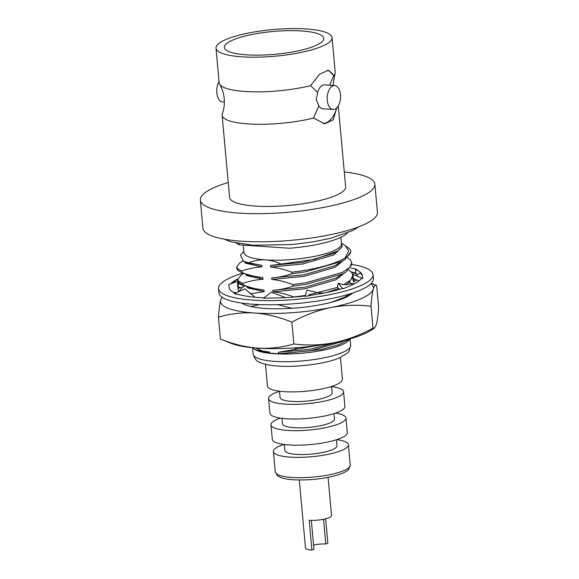 <?xml version="1.0" encoding="UTF-8"?>
<svg xmlns="http://www.w3.org/2000/svg" width="579" height="579" viewBox="0 0 579 579"><rect width="100%" height="100%" fill="white"/><g stroke="black" fill="none" stroke-linecap="round" stroke-linejoin="round"><path stroke-width="0.87" d="M216.01 48.166A58.255 13.36 -5.2 0 0 241.856 56.822A58.255 13.36 -5.2 0 0 301.948 52.233A58.255 13.36 -5.2 0 0 332.042 37.606A58.255 13.36 -5.2 0 0 306.197 28.95A58.255 13.36 -5.2 0 0 246.104 33.531A58.255 13.36 -5.2 0 0 216.01 48.166L219.166 82.826A58.255 13.36 -5.2 0 0 219.629 84.223A58.255 13.36 -5.2 0 0 245.011 91.482A58.255 13.36 -5.2 0 0 310.619 85.627L319.608 74.242L328.38 70.211L333.83 75.574L329.56 85.214M327.055 70.269A26.858 14.945 93.9 0 1 333.83 75.574A58.255 13.36 -5.2 0 0 334.995 73.721A58.255 13.36 -5.2 0 0 335.198 72.266L332.042 37.606M336.674 107.911L333.309 119.766L324.747 123.805L313.572 118.058L318.863 105.776L316.243 99.624L317.661 92.568L310.619 85.634M313.572 545.136A10.74 2.461 174.8 0 1 325.803 544.021L323.552 519.269M311.321 520.383L313.934 549.167L311.893 550.05L309.186 520.297A14.446 3.315 174.8 0 0 324.088 519.16A14.446 3.315 174.8 0 0 331.55 515.527L328.076 477.386M228.235 182.486A87.617 20.091 -5.2 0 0 200.363 200.088L202.918 228.206A87.617 20.091 -5.2 0 0 241.79 241.219A87.617 20.091 -5.2 0 0 332.165 234.329A87.617 20.091 -5.2 0 0 377.421 212.319L374.866 184.209A87.617 20.091 -5.2 0 0 344.266 171.927M200.363 200.088A87.617 20.091 -5.2 0 0 239.228 213.108A87.617 20.091 -5.2 0 0 329.61 206.211A87.617 20.091 -5.2 0 0 374.866 184.209M219.629 84.223C222.177 88.551 223.718 93.385 224.247 98.72C224.688 104.054 224.044 109.084 222.322 113.81A58.255 13.36 -5.2 0 0 222.119 115.257L229.595 197.432A58.255 13.36 -5.2 0 0 255.44 206.088A58.255 13.36 -5.2 0 0 315.533 201.499A58.255 13.36 -5.2 0 0 345.627 186.872L338.259 105.863M336.783 108.005A58.255 13.36 -5.2 0 0 337.687 106.731M222.119 115.257A58.255 13.36 -5.2 0 0 247.964 123.913A58.255 13.36 -5.2 0 0 313.572 118.058M327.265 100.37A11.971 6.658 93.9 0 0 333.07 109.453A11.971 6.658 93.9 0 0 340.488 94.645A11.971 6.658 93.9 0 0 334.691 85.562A11.971 6.658 93.9 0 0 327.265 100.37M333.07 109.453L322.887 108.758A11.971 6.658 -86.1 0 1 318.863 105.776M219.065 81.661A11.971 6.658 93.9 0 0 216.828 92.886A11.971 6.658 93.9 0 0 222.633 101.962L224.391 102.085M301.572 30.955A49.881 11.442 -5.2 0 0 250.121 34.878A49.881 11.442 -5.2 0 0 224.355 47.406A49.881 11.442 -5.2 0 0 246.48 54.817A49.881 11.442 -5.2 0 0 297.939 50.894A49.881 11.442 -5.2 0 0 323.704 38.366A49.881 11.442 -5.2 0 0 301.572 30.955M341.357 242.521L342.196 246.574L337.738 251.025L314.462 259.363L280.996 264.06C275.879 261.665 270.777 260.275 265.674 259.891A48.962 11.225 -5.2 0 0 316.177 256.034A48.962 11.225 -5.2 0 0 341.465 243.737L340.886 237.303M283.898 444.448A37.635 8.634 -5.2 0 0 273.426 451.54A37.635 8.634 -5.2 0 0 290.122 457.128A37.635 8.634 -5.2 0 0 328.952 454.168A37.635 8.634 -5.2 0 0 348.392 444.715A37.635 8.634 -5.2 0 0 336.804 439.627M284.347 444.506L284.89 450.498A26.127 5.993 -5.2 0 0 296.484 454.377A26.127 5.993 -5.2 0 0 323.429 452.322A26.127 5.993 -5.2 0 0 336.927 445.758L336.385 439.765M280.33 418.118A37.635 8.634 -5.2 0 0 270.994 424.827L272.318 439.36A37.635 8.634 -5.2 0 0 289.015 444.947A37.635 8.634 -5.2 0 0 327.837 441.987A37.635 8.634 -5.2 0 0 347.284 432.535L345.96 418.002A37.635 8.634 -5.2 0 0 335.567 413.095M270.994 424.827A37.635 8.634 -5.2 0 0 287.691 430.421A37.635 8.634 -5.2 0 0 326.52 427.461A37.635 8.634 -5.2 0 0 345.96 418.002M281.966 418.349L282.458 423.785A26.127 5.993 -5.2 0 0 294.052 427.664A26.127 5.993 -5.2 0 0 320.998 425.608A26.127 5.993 -5.2 0 0 334.496 419.051L334.003 413.616M279.505 391.317A37.635 8.634 -5.2 0 0 268.605 398.547L269.937 413.203A37.635 8.634 -5.2 0 0 286.634 418.798A37.635 8.634 -5.2 0 0 325.463 415.838A37.635 8.634 -5.2 0 0 344.903 406.386L343.571 391.73A37.635 8.634 -5.2 0 0 331.543 386.584M268.605 398.547A37.635 8.634 -5.2 0 0 285.302 404.142A37.635 8.634 -5.2 0 0 324.124 401.182A37.635 8.634 -5.2 0 0 343.571 391.73M279.498 391.209L280.07 397.505A26.127 5.993 -5.2 0 0 291.657 401.385A26.127 5.993 -5.2 0 0 318.609 399.329A26.127 5.993 -5.2 0 0 332.107 392.772L331.528 386.475M265.486 364.307L267.469 386.063A37.635 8.634 -5.2 0 0 284.166 391.657A37.635 8.634 -5.2 0 0 322.988 388.69A37.635 8.634 -5.2 0 0 342.435 379.238L340.452 357.482M350.208 338.824L348.876 340.336A48.962 11.225 174.8 0 1 274.214 353.726A48.962 11.225 174.8 0 1 254.109 348.963L252.524 347.718M325.803 544.021L327.852 543.138L325.637 518.798M299.3 480.005L305.48 547.9A14.446 3.315 -5.2 0 0 311.893 550.05M255.708 347.993L262.207 350.954C258.827 350.657 256.439 350.179 255.028 349.528C258.075 351.2 262.996 352.408 269.785 353.147L278.593 353.747L278.463 352.271L310.605 349.202L337.644 341.95M318.182 345.402L293.676 349.651L297.526 347.675M278.463 352.271L293.676 349.651M339.055 289.507L339.489 289.254M326.404 292.569L338.737 288.516M346.206 284.969L347.255 284.325L353.096 276.704L351.822 272.579L348.674 270.089M243.868 273.375L241.03 275.177L237.759 279.389L237.904 280.938L238.975 282.827L243.028 284.94C250.569 287.777 257.575 289.493 264.046 290.101L264.19 291.65L250.36 293.886M241.892 284.521L249.817 287.727L264.046 290.101M305.307 295.449L293.98 296.991C286.439 294.154 279.433 292.431 272.962 291.83L272.818 290.282L304.967 287.213L336.015 278.144L346.126 271.927L351.974 264.306L350.693 260.181L347.545 257.691M272.818 290.282C279.606 289.84 286.33 288.458 292.996 286.142L306.168 284.303L342.478 273.961L346.126 271.927M242.76 260.963L239.901 262.779L236.63 266.991L236.775 268.54L237.846 270.429L241.899 272.543C249.44 275.38 256.446 277.095 262.917 277.703L263.061 279.252C256.273 279.693 249.549 281.068 242.883 283.392L238.838 281.278L237.759 279.389M240.77 272.123L248.695 275.329L262.917 277.703M351.829 262.757L349.578 267.578L342.334 272.412L306.03 282.755L292.851 284.593C285.309 281.756 278.304 280.033 271.833 279.433L271.689 277.884L303.837 274.815L334.886 265.747L345.004 259.53L350.845 251.908L350.787 251.293A57.553 13.201 -5.2 0 0 348.891 248.34L342.059 243.477M271.689 277.884C278.477 277.442 285.208 276.06 291.867 273.744L305.039 271.906L341.349 261.563L345.004 259.53M243.274 245.105L243.954 252.618A48.962 11.225 -5.2 0 0 265.674 259.891C259.805 259.566 254.188 260.543 248.825 262.815L243.556 261.31L240.444 255.129L243.831 251.279M243.556 261.31L247.566 262.931L261.788 265.305L261.932 266.854C255.144 267.295 248.42 268.67 241.761 270.994L237.708 268.88L236.63 266.991M248.825 262.815L261.788 265.305M278.593 353.747L310.749 350.751L341.798 341.682L343.991 340.481M246.748 286.489L247.653 287.951L264.19 291.65M272.962 291.83L305.104 288.762L336.153 279.693L343.854 273.375M245.626 274.091L246.524 275.553L263.061 279.252M271.833 279.433L303.982 276.364L335.024 267.295L342.725 260.977M244.497 261.694L245.395 263.156L261.932 266.854M345.323 245.532L348.681 250.989L345.229 257.749C336.233 263.865 313.637 269.865 291.722 272.195C284.18 269.358 277.175 267.636 270.704 267.035L302.853 263.973L333.895 254.898L342.015 246.958M270.704 267.035L270.559 265.486L302.708 262.417L333.757 253.349L337.738 251.025M259.667 304.612L250.758 306.479M331.21 302.318L344.592 297.208L350.179 293.828M352.285 284.275L349.803 282.487M292.011 308.274L277.594 304.655M244.997 285.773L242.16 287.575L238.881 291.621M308.773 294.87L337.571 287.365M343.694 284.694L350.765 279.918L352.958 275.155M241.899 272.543L241.761 270.994M292.851 284.593L292.996 286.142M243.028 284.94L242.883 283.392M255.39 349.687L255.028 349.528C258.046 350.845 262.931 351.699 269.691 352.083L269.785 353.147M280.222 353.791L321.28 349.55L339.005 344.621L349.984 338.889M345.229 257.749A57.553 13.201 -5.2 0 0 350.787 251.293M236.254 243.129A57.553 13.201 -5.2 0 0 239.38 244.837L239.272 243.701M239.38 244.837L289.543 248.239A57.553 13.201 -5.2 0 0 347.328 233.026M270.559 265.486L280.996 264.06M262.207 350.954L269.691 352.083M291.722 272.195L291.867 273.744M323.183 123.602A26.858 14.945 93.9 0 0 336.783 107.998M317.661 92.568A11.971 6.658 -86.1 0 1 324.508 84.874L334.691 85.562M351.981 264.465A77.564 17.79 174.8 0 1 372.999 274.526L373.375 278.694A77.564 17.79 174.8 0 1 333.309 298.171A77.564 17.79 174.8 0 1 253.291 304.279A77.564 17.79 174.8 0 1 218.884 292.75L218.5 288.588A77.564 17.79 174.8 0 1 243.035 273.042M372.999 274.526A77.564 17.79 174.8 0 1 332.925 294.009A77.564 17.79 174.8 0 1 252.914 300.11A77.564 17.79 174.8 0 1 218.5 288.588M264.075 297.816A66.824 15.322 174.8 0 1 258.849 297.541A66.824 15.322 174.8 0 1 243.535 295.601A66.824 15.322 174.8 0 1 242.963 295.478L234.379 293.712L244.83 288.856L255.165 297.251M324.037 293.046L318.696 292.902L306.95 290.057L305.032 296.368L318.009 294.139A66.824 15.322 174.8 0 0 318.877 293.987A66.824 15.322 174.8 0 0 342.232 288.559L342.956 288.856L338.216 283.283L337.405 287.206L339.598 289.355M354.884 283.522L343.586 284.68L338.216 283.283M351.113 271.833L355.839 273.114L355.426 269.597A66.824 15.322 174.8 0 1 362.259 275.199A66.824 15.322 174.8 0 1 362.288 275.409L362.859 278.557L361.361 278.499A66.824 15.322 174.8 0 1 351.149 285.309L342.956 288.856M306.95 290.057L305.632 294.385M305.147 295.978A66.824 15.322 174.8 0 1 277.775 297.917A66.824 15.322 174.8 0 1 276.878 297.939L263.554 298.221L271.283 292.185L285.642 297.635M235.385 293.242A66.824 15.322 174.8 0 1 229.241 287.915A66.824 15.322 174.8 0 1 229.212 287.705L228.64 284.557L237.701 281.336L238.237 284.484L237.94 288.501A76.739 17.602 -5.2 0 1 240.669 287.539M236.181 292.873L232.91 292.048M238.787 291.664L237.629 286.373L237.701 281.336M229.241 287.915L229.349 288.349M241.783 287.821L238.005 286.873M243.267 286.873L242.731 285.158L238.056 283.471M234.893 282.335L233.858 281.959L237.759 279.035M355.426 269.597L357.12 269.401L350.722 267.976M351.837 272.6L355.839 273.114M362.859 278.557L353.132 274.446L353.241 278.39L359.009 280.895M353.241 278.39L354.174 280.084L353.443 281.864L356.961 280.004M356.078 275.698L360.239 272.825L362.259 275.199M353.443 281.864L352.777 277.978M230.797 283.79A66.824 15.322 174.8 0 1 237.759 278.998M352.459 272.673A66.824 15.322 174.8 0 1 357.706 274.569M352.575 293.054A57.553 13.201 174.8 0 1 344.65 297.881A57.553 13.201 174.8 0 1 265.16 308.419A57.553 13.201 174.8 0 1 241.935 303.121M242.601 303.215L242.941 303.751M371.378 283.29L376.654 285.425L378.637 307.283C378.101 314.998 377.356 320.686 376.422 324.349L374.483 328.105L372.992 328.127C360.355 335.024 347.371 339.88 334.047 342.703A76.739 17.602 174.8 0 1 257.764 348.145A76.739 17.602 174.8 0 1 231.021 343.289L220.425 339.012L218.442 317.162C218.992 309.381 219.731 303.693 220.657 300.088A76.739 17.602 -5.2 0 0 254.565 313.007A76.739 17.602 -5.2 0 0 330.848 307.558A76.739 17.602 -5.2 0 0 373.223 289.203C372.29 292.815 371.552 298.503 371.001 306.269C357.431 304.612 344.049 305.039 330.848 307.558C317.647 310.337 304.663 315.2 291.896 322.141C279.368 317.024 266.919 313.984 254.565 313.007C242.377 312.291 230.341 313.673 218.442 317.162M374.483 328.105L370.56 330.595A76.739 17.602 174.8 0 1 334.047 342.703C320.657 345.236 307.275 345.663 293.886 343.991C282.183 347.458 270.14 348.84 257.764 348.145C245.337 347.154 232.888 344.107 220.425 339.012M370.878 283.797A76.739 17.602 174.8 0 1 373.223 289.203C374.179 285.852 375.322 284.593 376.654 285.425M222.256 297.324A76.739 17.602 -5.2 0 0 220.657 300.088L221.887 297.063M372.992 328.127L371.001 306.269M293.886 343.991L291.896 322.141M274.916 361.405A48.962 11.225 -5.2 0 0 325.42 357.547A48.962 11.225 -5.2 0 0 350.708 345.25L349.086 351.149L347.443 353.081L339.287 357.988C326.78 363.554 297.613 367.556 277.891 366.058C269.459 365.494 263.213 364.148 259.16 362.027C256.446 361.18 254.463 358.546 253.189 354.131A48.962 11.225 -5.2 0 0 274.916 361.405M291.975 477.451A37.635 8.634 -5.2 0 0 330.797 474.49A37.635 8.634 -5.2 0 0 350.244 465.038L348.775 469.193C348.102 470.047 346.249 472.102 338.498 474.751C324.624 478.847 309.606 480.519 293.459 479.781C287.531 479.383 282.986 478.493 279.845 477.11L277.442 475.656L275.278 471.863A37.635 8.634 -5.2 0 0 291.975 477.451M334.995 73.721L332.925 85.446M350.244 465.038L348.392 444.715M350.708 345.25L350.129 338.918M346.249 284.969L347.255 284.325M253.189 354.131L252.618 347.791M275.278 471.863L273.426 451.54M358.662 226.859L352.618 230.623L330.732 238.266L313.384 241.827L292.279 244.512L252.77 245.243L230.623 241.725L223.993 239.12"/></g></svg>
